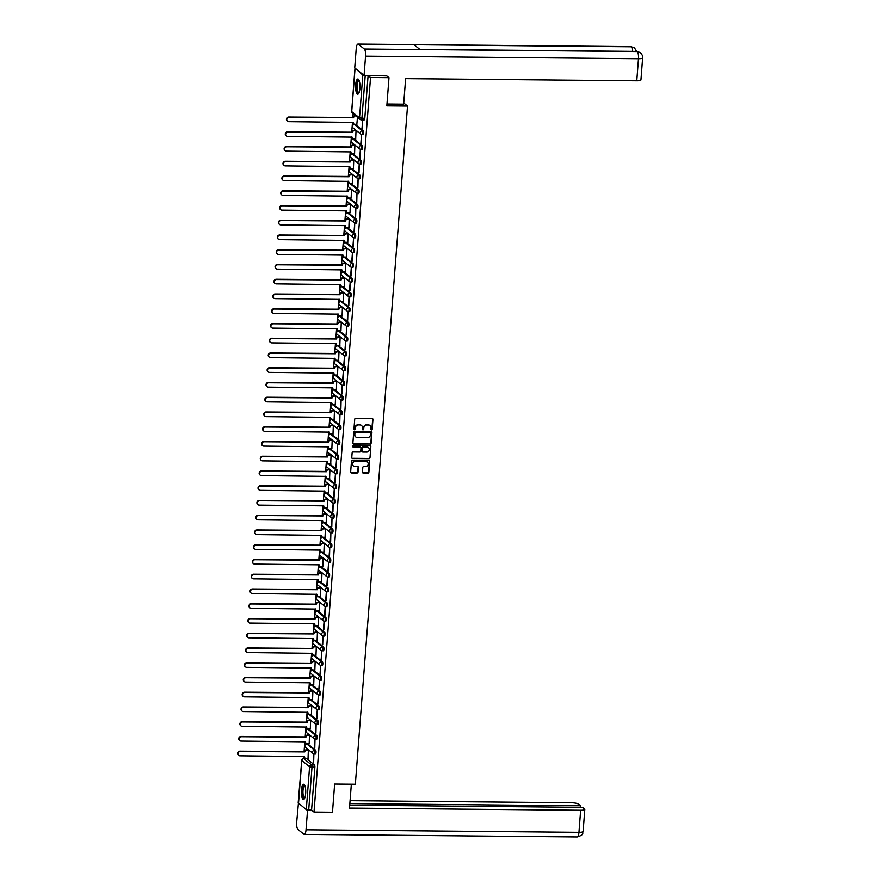 <?xml version="1.0" encoding="UTF-8"?>
<svg xmlns="http://www.w3.org/2000/svg" width="881" height="881" viewBox="0 0 881 881"><rect width="100%" height="100%" fill="white"/><g stroke="black" fill="none" stroke-linecap="round" stroke-linejoin="round"><path stroke-width="1.32" d="M371.485 429.928A0.672 0.617 128.8 0 0 372.178 429.278L372.938 419.422A0.958 0.892 128.8 0 0 372.09 418.486L355.693 418.332A0.958 0.892 128.8 0 0 354.713 419.257L353.953 429.113A0.672 0.617 128.8 0 0 354.536 429.774A0.672 0.617 128.8 0 0 355.23 429.124L355.329 427.847A3.05 2.841 128.8 0 1 358.468 424.906L359.833 424.917A3.05 2.841 128.8 0 1 362.52 427.913L362.421 429.19A0.672 0.617 128.8 0 0 363.016 429.851A0.672 0.617 128.8 0 0 363.699 429.201L363.798 427.924A3.05 2.841 128.8 0 1 366.948 424.983L368.313 424.994A3.05 2.841 128.8 0 1 371 427.99L370.901 429.267A0.672 0.617 128.8 0 0 371.485 429.928M371 429.664A0.672 0.617 128.8 0 0 371.903 429.058L372.663 419.202A0.958 0.892 128.8 0 0 372.476 418.574M354.052 429.51A0.672 0.617 128.8 0 0 354.955 428.904L355.329 427.847M362.52 429.587A0.672 0.617 128.8 0 0 363.424 428.981L363.798 427.924M315.299 753.993A1.938 0.573 -89.5 0 0 315.431 754.048A1.938 0.573 -89.5 0 0 316.015 752.33A1.938 0.573 -89.5 0 0 315.596 750.216L307.81 743.96A1.938 0.573 -89.5 0 0 307.689 743.916A1.938 0.573 -89.5 0 0 307.557 743.96M316.433 739.247A1.938 0.573 -89.5 0 0 316.565 739.302A1.938 0.573 -89.5 0 0 317.149 737.584A1.938 0.573 -89.5 0 0 316.731 735.47L308.945 729.215A1.938 0.573 -89.5 0 0 308.824 729.16A1.938 0.573 -89.5 0 0 308.691 729.215M317.567 724.501A1.938 0.573 -89.5 0 0 317.7 724.556A1.938 0.573 -89.5 0 0 318.283 722.838A1.938 0.573 -89.5 0 0 317.865 720.724L310.079 714.469A1.938 0.573 -89.5 0 0 309.958 714.414A1.938 0.573 -89.5 0 0 309.826 714.469M318.702 709.756A1.938 0.573 -89.5 0 0 318.834 709.8A1.938 0.573 -89.5 0 0 319.418 708.082A1.938 0.573 -89.5 0 0 318.999 705.967L311.213 699.723A1.938 0.573 -89.5 0 0 311.092 699.668A1.938 0.573 -89.5 0 0 310.96 699.712M319.836 694.999A1.938 0.573 -89.5 0 0 319.968 695.054A1.938 0.573 -89.5 0 0 320.552 693.336A1.938 0.573 -89.5 0 0 320.133 691.222L312.348 684.966A1.938 0.573 -89.5 0 0 312.226 684.922A1.938 0.573 -89.5 0 0 312.094 684.966M320.981 680.253A1.938 0.573 -89.5 0 0 321.102 680.308A1.938 0.573 -89.5 0 0 321.686 678.59A1.938 0.573 -89.5 0 0 321.268 676.476L313.482 670.221A1.938 0.573 -89.5 0 0 313.361 670.166A1.938 0.573 -89.5 0 0 313.229 670.221M322.116 665.507A1.938 0.573 -89.5 0 0 322.237 665.562A1.938 0.573 -89.5 0 0 322.82 663.845A1.938 0.573 -89.5 0 0 322.402 661.73L314.627 655.475A1.938 0.573 -89.5 0 0 314.495 655.42A1.938 0.573 -89.5 0 0 314.363 655.475M323.25 650.762A1.938 0.573 -89.5 0 0 323.371 650.806A1.938 0.573 -89.5 0 0 323.955 649.099A1.938 0.573 -89.5 0 0 323.536 646.973L315.761 640.729A1.938 0.573 -89.5 0 0 315.629 640.674A1.938 0.573 -89.5 0 0 315.497 640.718M324.384 636.016A1.938 0.573 -89.5 0 0 324.505 636.06A1.938 0.573 -89.5 0 0 325.089 634.342A1.938 0.573 -89.5 0 0 324.671 632.228L316.896 625.973A1.938 0.573 -89.5 0 0 316.764 625.928A1.938 0.573 -89.5 0 0 316.631 625.973M325.518 621.259A1.938 0.573 -89.5 0 0 325.64 621.314A1.938 0.573 -89.5 0 0 326.223 619.596A1.938 0.573 -89.5 0 0 325.805 617.482L318.03 611.227A1.938 0.573 -89.5 0 0 317.898 611.183A1.938 0.573 -89.5 0 0 317.766 611.227M326.653 606.513A1.938 0.573 -89.5 0 0 326.774 606.568A1.938 0.573 -89.5 0 0 327.358 604.851A1.938 0.573 -89.5 0 0 326.939 602.736L319.164 596.481A1.938 0.573 -89.5 0 0 319.032 596.426A1.938 0.573 -89.5 0 0 318.911 596.481M327.787 591.768A1.938 0.573 -89.5 0 0 327.908 591.823A1.938 0.573 -89.5 0 0 328.492 590.105A1.938 0.573 -89.5 0 0 328.073 587.979L320.299 581.735A1.938 0.573 -89.5 0 0 320.166 581.68A1.938 0.573 -89.5 0 0 320.045 581.735M328.921 577.022A1.938 0.573 -89.5 0 0 329.042 577.066A1.938 0.573 -89.5 0 0 329.626 575.348A1.938 0.573 -89.5 0 0 329.208 573.234L321.433 566.99A1.938 0.573 -89.5 0 0 321.301 566.935A1.938 0.573 -89.5 0 0 321.18 566.979M330.056 562.265A1.938 0.573 -89.5 0 0 330.177 562.32A1.938 0.573 -89.5 0 0 330.76 560.602A1.938 0.573 -89.5 0 0 330.342 558.488L322.567 552.233A1.938 0.573 -89.5 0 0 322.435 552.189A1.938 0.573 -89.5 0 0 322.314 552.233M331.19 547.519A1.938 0.573 -89.5 0 0 331.322 547.575A1.938 0.573 -89.5 0 0 331.895 545.857A1.938 0.573 -89.5 0 0 331.476 543.742L323.701 537.487A1.938 0.573 -89.5 0 0 323.569 537.432A1.938 0.573 -89.5 0 0 323.448 537.487M332.324 532.774A1.938 0.573 -89.5 0 0 332.456 532.829A1.938 0.573 -89.5 0 0 333.029 531.111A1.938 0.573 -89.5 0 0 332.611 528.996L324.836 522.741A1.938 0.573 -89.5 0 0 324.704 522.686A1.938 0.573 -89.5 0 0 324.582 522.741M333.459 518.028A1.938 0.573 -89.5 0 0 333.591 518.072A1.938 0.573 -89.5 0 0 334.163 516.354A1.938 0.573 -89.5 0 0 333.745 514.24L325.97 507.996A1.938 0.573 -89.5 0 0 325.838 507.941A1.938 0.573 -89.5 0 0 325.717 507.985M334.593 503.282A1.938 0.573 -89.5 0 0 334.725 503.326A1.938 0.573 -89.5 0 0 335.298 501.608A1.938 0.573 -89.5 0 0 334.89 499.494L327.104 493.239A1.938 0.573 -89.5 0 0 326.972 493.195A1.938 0.573 -89.5 0 0 326.851 493.239M335.727 488.526A1.938 0.573 -89.5 0 0 335.859 488.581A1.938 0.573 -89.5 0 0 336.432 486.863A1.938 0.573 -89.5 0 0 336.024 484.748L328.239 478.493A1.938 0.573 -89.5 0 0 328.117 478.449A1.938 0.573 -89.5 0 0 327.985 478.493M336.861 473.78A1.938 0.573 -89.5 0 0 336.994 473.835A1.938 0.573 -89.5 0 0 337.577 472.117A1.938 0.573 -89.5 0 0 337.159 470.002L329.373 463.747A1.938 0.573 -89.5 0 0 329.252 463.692A1.938 0.573 -89.5 0 0 329.12 463.747M337.996 459.034A1.938 0.573 -89.5 0 0 338.128 459.078A1.938 0.573 -89.5 0 0 338.711 457.371A1.938 0.573 -89.5 0 0 338.293 455.246L330.507 449.002A1.938 0.573 -89.5 0 0 330.386 448.947A1.938 0.573 -89.5 0 0 330.254 448.991M339.13 444.288A1.938 0.573 -89.5 0 0 339.262 444.332A1.938 0.573 -89.5 0 0 339.846 442.614A1.938 0.573 -89.5 0 0 339.427 440.5L331.641 434.245A1.938 0.573 -89.5 0 0 331.52 434.201A1.938 0.573 -89.5 0 0 331.388 434.245M340.264 429.532A1.938 0.573 -89.5 0 0 340.396 429.587A1.938 0.573 -89.5 0 0 340.98 427.869A1.938 0.573 -89.5 0 0 340.562 425.754L332.776 419.499A1.938 0.573 -89.5 0 0 332.655 419.455A1.938 0.573 -89.5 0 0 332.522 419.499M341.399 414.786A1.938 0.573 -89.5 0 0 341.531 414.841A1.938 0.573 -89.5 0 0 342.114 413.123A1.938 0.573 -89.5 0 0 341.696 411.009L333.91 404.753A1.938 0.573 -89.5 0 0 333.789 404.698A1.938 0.573 -89.5 0 0 333.657 404.753M342.533 400.04A1.938 0.573 -89.5 0 0 342.665 400.095A1.938 0.573 -89.5 0 0 343.249 398.377A1.938 0.573 -89.5 0 0 342.83 396.263L335.044 390.008A1.938 0.573 -89.5 0 0 334.923 389.953A1.938 0.573 -89.5 0 0 334.791 390.008M343.667 385.294A1.938 0.573 -89.5 0 0 343.799 385.338A1.938 0.573 -89.5 0 0 344.383 383.62A1.938 0.573 -89.5 0 0 343.964 381.506L336.179 375.262A1.938 0.573 -89.5 0 0 336.057 375.207A1.938 0.573 -89.5 0 0 335.925 375.251M344.812 370.549A1.938 0.573 -89.5 0 0 344.934 370.593A1.938 0.573 -89.5 0 0 345.517 368.875A1.938 0.573 -89.5 0 0 345.099 366.76L337.313 360.505A1.938 0.573 -89.5 0 0 337.192 360.461A1.938 0.573 -89.5 0 0 337.06 360.505M345.947 355.792A1.938 0.573 -89.5 0 0 346.068 355.847A1.938 0.573 -89.5 0 0 346.651 354.129A1.938 0.573 -89.5 0 0 346.233 352.015L338.458 345.759A1.938 0.573 -89.5 0 0 338.326 345.715A1.938 0.573 -89.5 0 0 338.194 345.759M347.081 341.046A1.938 0.573 -89.5 0 0 347.202 341.101A1.938 0.573 -89.5 0 0 347.786 339.383A1.938 0.573 -89.5 0 0 347.367 337.269L339.592 331.014A1.938 0.573 -89.5 0 0 339.46 330.959A1.938 0.573 -89.5 0 0 339.328 331.014M348.215 326.3A1.938 0.573 -89.5 0 0 348.336 326.344A1.938 0.573 -89.5 0 0 348.92 324.637A1.938 0.573 -89.5 0 0 348.502 322.512L340.727 316.268A1.938 0.573 -89.5 0 0 340.595 316.213A1.938 0.573 -89.5 0 0 340.462 316.257M349.35 311.555A1.938 0.573 -89.5 0 0 349.471 311.599A1.938 0.573 -89.5 0 0 350.054 309.881A1.938 0.573 -89.5 0 0 349.636 307.766L341.861 301.511A1.938 0.573 -89.5 0 0 341.729 301.467A1.938 0.573 -89.5 0 0 341.597 301.511M350.484 296.798A1.938 0.573 -89.5 0 0 350.605 296.853A1.938 0.573 -89.5 0 0 351.189 295.135A1.938 0.573 -89.5 0 0 350.77 293.021L342.995 286.765A1.938 0.573 -89.5 0 0 342.863 286.721A1.938 0.573 -89.5 0 0 342.742 286.765M351.618 282.052A1.938 0.573 -89.5 0 0 351.739 282.107A1.938 0.573 -89.5 0 0 352.323 280.389A1.938 0.573 -89.5 0 0 351.904 278.275L344.13 272.02A1.938 0.573 -89.5 0 0 343.997 271.965A1.938 0.573 -89.5 0 0 343.876 272.02M352.752 267.306A1.938 0.573 -89.5 0 0 352.874 267.361A1.938 0.573 -89.5 0 0 353.457 265.644A1.938 0.573 -89.5 0 0 353.039 263.529L345.264 257.274A1.938 0.573 -89.5 0 0 345.132 257.219A1.938 0.573 -89.5 0 0 345.011 257.274M353.887 252.561A1.938 0.573 -89.5 0 0 354.008 252.605A1.938 0.573 -89.5 0 0 354.591 250.887A1.938 0.573 -89.5 0 0 354.173 248.772L346.398 242.528A1.938 0.573 -89.5 0 0 346.266 242.473A1.938 0.573 -89.5 0 0 346.145 242.517M355.021 237.804A1.938 0.573 -89.5 0 0 355.153 237.859A1.938 0.573 -89.5 0 0 355.726 236.141A1.938 0.573 -89.5 0 0 355.307 234.027L347.532 227.772A1.938 0.573 -89.5 0 0 347.4 227.727A1.938 0.573 -89.5 0 0 347.279 227.772M356.155 223.058A1.938 0.573 -89.5 0 0 356.287 223.113A1.938 0.573 -89.5 0 0 356.86 221.395A1.938 0.573 -89.5 0 0 356.442 219.281L348.667 213.026A1.938 0.573 -89.5 0 0 348.535 212.982A1.938 0.573 -89.5 0 0 348.413 213.026M357.29 208.312A1.938 0.573 -89.5 0 0 357.422 208.368A1.938 0.573 -89.5 0 0 357.994 206.65A1.938 0.573 -89.5 0 0 357.576 204.535L349.801 198.28A1.938 0.573 -89.5 0 0 349.669 198.225A1.938 0.573 -89.5 0 0 349.548 198.28M358.424 193.567A1.938 0.573 -89.5 0 0 358.556 193.611A1.938 0.573 -89.5 0 0 359.129 191.904A1.938 0.573 -89.5 0 0 358.721 189.778L350.935 183.534A1.938 0.573 -89.5 0 0 350.803 183.479A1.938 0.573 -89.5 0 0 350.682 183.523M359.558 178.821A1.938 0.573 -89.5 0 0 359.69 178.865A1.938 0.573 -89.5 0 0 360.263 177.147A1.938 0.573 -89.5 0 0 359.855 175.033L352.07 168.778A1.938 0.573 -89.5 0 0 351.948 168.734A1.938 0.573 -89.5 0 0 351.816 168.778M360.692 164.064A1.938 0.573 -89.5 0 0 360.825 164.119A1.938 0.573 -89.5 0 0 361.408 162.401A1.938 0.573 -89.5 0 0 360.99 160.287L353.204 154.032A1.938 0.573 -89.5 0 0 353.083 153.988A1.938 0.573 -89.5 0 0 352.951 154.032M361.827 149.318A1.938 0.573 -89.5 0 0 361.959 149.374A1.938 0.573 -89.5 0 0 362.543 147.656A1.938 0.573 -89.5 0 0 362.124 145.541L354.338 139.286A1.938 0.573 -89.5 0 0 354.217 139.231A1.938 0.573 -89.5 0 0 354.085 139.286M362.961 134.573A1.938 0.573 -89.5 0 0 363.093 134.628A1.938 0.573 -89.5 0 0 363.677 132.91A1.938 0.573 -89.5 0 0 363.258 130.795L355.472 124.54A1.938 0.573 -89.5 0 0 355.351 124.485A1.938 0.573 -89.5 0 0 355.219 124.54M359.933 88.309A7.577 2.214 -89.5 0 0 357.862 79.015A7.577 2.214 -89.5 0 0 355.649 84.862A7.577 2.214 -89.5 0 0 357.719 94.168A7.577 2.214 -89.5 0 0 359.933 88.309M305.663 793.583A7.577 2.214 -89.5 0 0 303.593 784.288A7.577 2.214 -89.5 0 0 301.379 790.136A7.577 2.214 -89.5 0 0 303.449 799.43A7.577 2.214 -89.5 0 0 305.663 793.583M362.454 472.117A0.958 0.892 128.8 0 0 363.291 473.053L367.895 473.097A0.958 0.892 128.8 0 0 368.875 472.183L369.723 461.226A0.958 0.892 128.8 0 0 368.875 460.289L352.477 460.135A0.958 0.892 128.8 0 0 351.497 461.06L350.649 472.007A0.958 0.892 128.8 0 0 351.486 472.943L357.047 472.998A0.958 0.892 128.8 0 0 358.027 472.073L358.391 467.393A0.958 0.892 128.8 0 0 357.554 466.456L354.801 466.423A2.544 2.379 128.8 0 1 352.73 463.153A2.544 2.379 128.8 0 1 355.175 461.468L365.978 461.567A2.544 2.379 128.8 0 1 368.038 464.838A2.544 2.379 128.8 0 1 365.593 466.534L363.798 466.512A0.958 0.892 128.8 0 0 362.807 467.437L362.454 472.117M386.44 75.623L388.995 77.671L386.825 105.852L407.529 106.039L355.34 784.266L334.637 784.079L332.478 812.249L313.999 812.073L370.527 77.506L368.093 75.546L365.208 75.524L361.915 118.351A1.938 0.573 90.5 0 1 361.353 119.849A1.938 0.573 90.5 0 1 361.221 119.794A1.938 1.806 128.8 0 1 360.153 119.42A1.938 1.938 0 0 0 361.353 119.849L364.227 119.871A1.938 0.573 90.5 0 1 364.095 119.827M388.995 77.671L370.527 77.506M370.108 444.233A0.958 0.892 128.8 0 0 371.099 443.319L371.936 432.373A0.958 0.892 128.8 0 0 371.099 431.437L354.691 431.283A0.958 0.892 128.8 0 0 353.71 432.197L352.874 443.143A0.958 0.892 128.8 0 0 353.71 444.09L369.833 444.013A0.958 0.892 128.8 0 0 370.824 443.099L371.661 432.153A0.958 0.892 128.8 0 0 371.474 431.525M370.824 446.799L369.987 457.746A0.958 0.892 128.8 0 1 369.007 458.671L352.598 458.516A0.958 0.892 128.8 0 1 351.761 457.58L352.125 452.889A0.958 0.892 128.8 0 1 353.105 451.975L359.756 452.03A0.958 0.892 128.8 0 0 360.736 451.116L360.979 448.011A0.958 0.892 128.8 0 0 360.142 447.074L353.215 447.008A0.672 0.617 128.8 0 1 352.675 446.149A0.672 0.617 128.8 0 1 353.314 445.709L369.987 445.863A0.958 0.892 128.8 0 1 370.824 446.799L369.987 457.746M306.423 758.706A1.938 0.573 90.5 0 1 306.555 758.662A1.938 0.573 90.5 0 1 306.676 758.706L314.462 764.961L311.577 764.939A1.938 0.573 90.5 0 1 311.984 767.274L308.691 810.091L306.28 809.639L298.527 803.131M353.138 113.781L352.841 117.614M352.488 122.25L351.706 132.359M351.354 136.996L350.572 147.116M350.22 151.741L349.438 161.862M349.085 166.487L348.303 176.607M347.94 181.244L347.169 191.353M346.806 195.989L346.035 206.099M345.671 210.735L344.9 220.856M344.537 225.481L343.766 235.601M343.403 240.238L342.632 250.347M342.269 254.983L341.498 265.093M341.134 269.729L340.363 279.85M340 284.475L339.218 294.595M338.866 299.221L338.084 309.341M337.731 313.977L336.949 324.087M336.597 328.723L335.815 338.833M335.463 343.469L334.681 353.589M334.328 358.215L333.547 368.335M333.194 372.971L332.412 383.081M332.06 387.717L331.278 397.827M330.926 402.463L330.144 412.583M329.791 417.209L329.009 427.329M328.657 431.954L327.875 442.075M327.523 446.711L326.741 456.821M326.388 461.457L325.607 471.566M325.254 476.203L324.472 486.323M324.109 490.948L323.338 501.069M322.975 505.705L322.204 515.814M321.84 520.451L321.069 530.56M320.706 535.196L319.935 545.317M319.572 549.942L318.801 560.063M318.437 564.688L317.667 574.808M317.303 579.445L316.532 589.554M316.169 594.19L315.387 604.3M315.035 608.936L314.253 619.057M313.9 623.682L313.118 633.802M312.766 638.439L311.984 648.548M311.632 653.184L310.85 663.294M310.497 667.93L309.716 678.051M309.363 682.676L308.581 692.796M308.229 697.422L307.447 707.542M307.095 712.178L306.313 722.288M305.96 726.924L305.178 737.045M304.826 741.67L304.044 751.79M303.692 756.416L303.516 758.64M313.999 812.073L311.566 810.124L308.691 810.091M355.406 68.443L362.807 75.061L365.208 75.524M356.827 124.32L357.466 117.261M362.003 128.483L362.653 119.97L362.443 128.483M360.869 143.229L361.518 134.716L361.309 143.229M355.693 139.066L356.023 130.366M359.734 157.974L360.384 149.462L360.175 157.974M354.558 153.823L354.889 145.112M358.6 172.72L359.25 164.218L359.041 172.731M353.424 168.568L353.755 159.868M357.466 187.477L358.115 178.964L357.906 187.477M352.29 183.314L352.609 174.614M356.331 202.223L356.981 193.71L356.761 202.223M351.156 198.06L351.475 189.36M355.197 216.968L355.847 208.456L355.627 216.968M350.021 212.806L350.341 204.106M354.063 231.714L354.713 223.212L354.492 231.725M348.887 227.562L349.206 218.862M352.929 246.46L353.578 237.958L353.358 246.471M347.753 242.308L348.072 233.608M351.794 261.216L352.444 252.704L352.224 261.216M346.618 257.054L346.938 248.354M350.66 275.962L351.31 267.45L351.09 275.962M345.484 271.8L345.804 263.1M349.515 290.708L350.175 282.195L349.955 290.708M344.35 286.556L344.669 277.856M348.38 305.454L349.041 296.952L348.821 305.465M343.216 301.302L343.535 292.602M347.246 320.21L347.907 311.698L347.687 320.21M342.081 316.048L342.401 307.348M346.112 334.956L346.773 326.444L346.552 334.956M340.947 330.793L341.266 322.094M344.978 349.702L345.638 341.189L345.418 349.702M339.813 345.539L340.132 336.839M343.843 364.448L344.504 355.946L344.284 364.459M338.667 360.296L338.998 351.596M342.709 379.193L343.37 370.692L343.15 379.204M337.533 375.042L337.864 366.342M341.575 393.95L342.235 385.438L342.015 393.95M336.399 389.787L336.729 381.088M340.44 408.696L341.101 400.183L340.881 408.696M335.265 404.533L335.595 395.833M339.306 423.442L339.956 414.929L339.747 423.442M334.13 419.29L334.461 410.59M338.172 438.187L338.822 429.686L338.612 438.198M332.996 434.036L333.326 425.336M337.038 452.944L337.687 444.431L337.478 452.944M331.862 448.781L332.192 440.082M335.903 467.69L336.553 459.177L336.344 467.69M330.727 463.527L331.058 454.827M334.769 482.436L335.419 473.923L335.209 482.436M329.593 478.284L329.923 469.573M333.635 497.181L334.284 488.68L334.075 497.192M328.459 493.03L328.778 484.33M332.5 511.927L333.15 503.425L332.93 511.938M327.325 507.775L327.644 499.075M331.366 526.684L332.016 518.171L331.796 526.684M326.19 522.521L326.51 513.821M330.232 541.43L330.882 532.917L330.661 541.43M325.056 537.267L325.375 528.567M329.098 556.175L329.747 547.674L329.527 556.186M323.922 552.024L324.241 543.324M327.963 570.921L328.613 562.419L328.393 570.932M322.787 566.769L323.107 558.069M326.829 585.678L327.479 577.165L327.258 585.678M321.653 581.515L321.972 572.815M325.684 600.424L326.344 591.911L326.124 600.424M320.519 596.261L320.838 587.561M324.549 615.169L325.21 606.657L324.99 615.169M319.385 611.018L319.704 602.307M323.415 629.915L324.076 621.413L323.856 629.926M318.25 625.763L318.57 617.063M322.281 644.661L322.942 636.159L322.721 644.672M317.116 640.509L317.435 631.809M321.147 659.417L321.807 650.905L321.587 659.417M315.982 655.255L316.301 646.555M320.012 674.163L320.673 665.651L320.453 674.163M314.836 670L315.167 661.301M318.878 688.909L319.539 680.407L319.318 688.92M313.702 684.757L314.032 676.057M317.744 703.655L318.404 695.153L318.184 703.666M312.568 699.503L312.898 690.803M316.609 718.411L317.27 709.899L317.05 718.411M311.434 714.249L311.764 705.549M315.475 733.157L316.125 724.645L315.916 733.157M310.299 728.994L310.63 720.295M314.341 747.903L314.991 739.39L314.781 747.903M309.165 743.751L309.495 735.04M313.207 762.649L313.856 754.147L313.647 762.66M308.031 758.497L308.361 749.797M407.529 106.039L403.751 103.011M311.566 810.124L314.858 767.296A1.938 0.573 -89.5 0 0 314.462 764.961M368.093 75.546L364.789 118.373A1.938 0.573 90.5 0 1 364.227 119.871M369.855 425.49A3.05 2.841 128.8 0 0 368.038 424.774L368.313 424.994M363.523 427.703A3.05 2.841 128.8 0 1 366.672 424.763L368.038 424.774M361.375 425.402A3.05 2.841 128.8 0 0 359.558 424.697L359.833 424.917M355.054 427.626A3.05 2.841 128.8 0 1 358.193 424.686L359.558 424.697M353.061 443.771A0.958 0.892 128.8 0 0 353.435 443.859L369.833 444.013M370.582 433.375A0.672 0.617 128.8 0 0 369.998 432.725L355.594 432.582A0.672 0.617 128.8 0 0 354.911 433.232L354.812 434.575A3.05 2.841 128.8 0 0 357.499 437.571L367.333 437.67A3.05 2.841 128.8 0 0 370.483 434.718L370.582 433.375M355.682 436.866A3.05 2.841 128.8 0 1 354.536 434.355L354.636 433.012A0.672 0.617 128.8 0 1 355.318 432.362L369.723 432.505M351.948 458.208A0.958 0.892 128.8 0 0 352.323 458.296L368.732 458.45A0.958 0.892 128.8 0 0 369.712 457.525M360.516 447.163A0.958 0.892 128.8 0 0 359.866 446.854L353.215 447.008M366.661 452.096A2.544 2.379 128.8 0 0 368.445 447.625A2.544 2.379 128.8 0 0 367.036 447.13L363.236 447.096A0.958 0.892 128.8 0 0 362.256 448.022L362.014 451.127A0.958 0.892 128.8 0 0 362.851 452.063L366.661 452.096M368.302 447.526A2.544 2.379 128.8 0 0 366.76 446.909L367.036 447.13M362.201 451.755A0.958 0.892 128.8 0 1 361.739 450.907L361.981 447.801A0.958 0.892 128.8 0 1 362.961 446.876L366.76 446.909M370.549 446.579A0.958 0.892 128.8 0 0 370.361 445.951M367.245 461.952A2.544 2.379 128.8 0 0 365.703 461.347L365.978 461.567M353.259 465.818A2.544 2.379 128.8 0 1 354.9 461.248L365.703 461.347M350.836 472.634A0.958 0.892 128.8 0 0 351.211 472.723L356.772 472.778A0.958 0.892 128.8 0 0 357.752 471.853L358.115 467.172A0.958 0.892 128.8 0 0 357.928 466.545M362.642 472.745A0.958 0.892 128.8 0 0 363.016 472.833L367.619 472.877A0.958 0.892 128.8 0 0 368.599 471.963L369.447 461.005A0.958 0.892 128.8 0 0 369.249 460.378M355.759 115.896L355.594 115.885A1.938 1.806 128.8 0 0 353.589 117.768L289.056 117.305A2.236 2.081 128.8 0 0 287.492 121.215A2.236 2.081 128.8 0 0 288.726 121.655L353.237 122.393A1.938 1.806 128.8 0 0 354.944 124.309L356.926 124.32M353.699 123.769A1.938 1.806 -51.2 0 1 352.874 122.25M287.327 121.06A2.236 2.081 -51.2 0 1 288.704 117.019L353.237 117.481A1.938 1.806 -51.2 0 1 355.23 115.598L355.594 115.885M356.431 130.652L354.459 130.641A1.938 1.806 128.8 0 0 352.455 132.513L287.922 132.051A2.236 2.081 128.8 0 0 286.358 135.971A2.236 2.081 128.8 0 0 287.591 136.401L352.103 137.139A1.938 1.806 128.8 0 0 353.81 139.055L355.792 139.066M352.565 138.515A1.938 1.806 -51.2 0 1 351.739 136.996M286.193 135.817A2.236 2.081 -51.2 0 1 287.569 131.765L352.092 132.227A1.938 1.806 -51.2 0 1 354.096 130.355L354.459 130.641M356.111 130.366L354.096 130.355M355.296 145.409L353.325 145.387A1.938 1.806 128.8 0 0 351.321 147.259L286.788 146.797A2.236 2.081 128.8 0 0 285.224 150.717A2.236 2.081 128.8 0 0 286.457 151.147L350.957 151.895A1.938 1.806 128.8 0 0 352.675 153.801L354.658 153.823M351.431 153.272A1.938 1.806 -51.2 0 1 350.605 151.752M285.048 150.563A2.236 2.081 -51.2 0 1 286.435 146.51L350.957 146.973A1.938 1.806 -51.2 0 1 352.962 145.101L353.325 145.387M354.977 145.123L352.962 145.101M386.968 104.013L403.663 104.167L405.634 78.64L636.787 80.799L638.483 58.719L365.56 56.175L364.073 75.414L386.792 75.909M365.56 56.175A5.969 1.751 -89.5 0 0 364.316 49.006L420.017 49.523L414.048 44.722L358.347 44.204L364.316 49.006M358.347 44.204A5.969 1.751 -89.5 0 0 357.95 44.05A5.969 1.751 -89.5 0 0 356.21 48.664L354.724 67.903L364.073 75.414M642.645 57.838C643.284 56.99 642.557 55.272 640.476 52.695L637.238 51.55A5.969 1.751 -89.5 0 1 638.483 58.719A5.826 1.255 4.4 0 0 642.645 57.838L640.95 79.918A5.826 1.255 -175.6 0 1 636.787 80.799M632.536 51.362A5.969 1.751 -89.5 0 0 631.281 46.748L634.573 47.959L636.578 51.395M351.343 784.233L349.504 808.108L580.656 810.267A5.826 1.255 4.4 0 0 584.819 809.386A5.826 1.255 4.4 0 0 584.577 808.989L582.528 807.348L349.724 805.168M304.286 834.406A5.969 1.751 -89.5 0 0 306.026 829.792L578.96 832.336A5.826 1.255 4.4 0 0 583.112 831.455C581.79 832.71 585.347 834.461 577.209 836.95L304.286 834.406A5.969 1.751 -89.5 0 1 303.89 834.252L297.921 829.45A5.969 1.751 -89.5 0 1 296.677 822.281L298.439 803.043M306.026 829.792L307.513 810.553L306.533 809.771M306.28 809.639L309.583 766.811L301.72 760.424L298.163 803.043M580.458 807.326L580.579 805.774L578.531 804.133A5.826 1.255 4.4 0 0 571.306 802.756L350.076 800.686M580.579 805.774L349.845 803.626M307.513 810.553L312.16 810.597M358.93 92.968A6.552 1.916 90.5 0 1 358.038 92.979A6.552 1.916 90.5 0 1 356.673 85.105A6.552 1.916 90.5 0 1 359.019 80.215A6.552 1.916 90.5 0 1 359.052 80.237M359.173 80.545A6.068 1.773 -89.5 0 0 359.052 80.534A6.068 1.773 -89.5 0 0 357.234 85.898A6.068 1.773 -89.5 0 0 358.545 92.505A6.068 1.773 -89.5 0 0 358.941 92.67A6.068 1.773 -89.5 0 0 359.063 92.659M358.27 79.158A7.522 2.203 -89.5 0 0 356.331 86.283A7.522 2.203 -89.5 0 0 357.961 93.926A7.522 2.203 -89.5 0 0 358.138 94.036M304.661 798.23A6.552 1.916 90.5 0 1 303.769 798.241A6.552 1.916 90.5 0 1 302.403 790.367A6.552 1.916 90.5 0 1 304.749 785.478A6.552 1.916 90.5 0 1 304.782 785.511M304.914 785.819A6.068 1.773 -89.5 0 0 304.782 785.797A6.068 1.773 -89.5 0 0 302.965 791.16A6.068 1.773 -89.5 0 0 304.275 797.779A6.068 1.773 -89.5 0 0 304.672 797.933A6.068 1.773 -89.5 0 0 304.793 797.922M304 784.42A7.522 2.203 -89.5 0 0 302.062 791.556A7.522 2.203 -89.5 0 0 303.703 799.188A7.522 2.203 -89.5 0 0 303.868 799.298M354.162 160.155L352.191 160.133A1.938 1.806 128.8 0 0 350.186 162.005L285.653 161.553A2.236 2.081 128.8 0 0 284.089 165.463A2.236 2.081 128.8 0 0 285.323 165.892L349.823 166.641A1.938 1.806 128.8 0 0 351.541 168.546L353.523 168.568M350.297 168.018A1.938 1.806 -51.2 0 1 349.46 166.498M283.913 165.309A2.236 2.081 -51.2 0 1 285.301 161.256L349.823 161.719A1.938 1.806 -51.2 0 1 351.827 159.846L352.191 160.133M353.843 159.868L351.827 159.846M353.028 174.901L351.056 174.879A1.938 1.806 128.8 0 0 349.052 176.762L284.519 176.299A2.236 2.081 128.8 0 0 282.955 180.209A2.236 2.081 128.8 0 0 284.189 180.649L348.689 181.387A1.938 1.806 128.8 0 0 350.407 183.292L352.378 183.314M349.162 182.763A1.938 1.806 -51.2 0 1 348.325 181.244M282.779 180.054A2.236 2.081 -51.2 0 1 284.167 176.013L348.689 176.464A1.938 1.806 -51.2 0 1 350.693 174.592L351.056 174.879M352.708 174.614L350.693 174.592M351.893 189.646L349.922 189.635A1.938 1.806 128.8 0 0 347.918 191.507L283.385 191.045A2.236 2.081 128.8 0 0 281.821 194.954A2.236 2.081 128.8 0 0 283.054 195.395L347.555 196.133A1.938 1.806 128.8 0 0 349.272 198.049L351.244 198.06M348.028 197.509A1.938 1.806 -51.2 0 1 347.191 195.989M281.645 194.8A2.236 2.081 -51.2 0 1 283.032 190.759L347.555 191.221A1.938 1.806 -51.2 0 1 349.559 189.349L349.922 189.635M351.574 189.36L349.559 189.349M350.759 204.403L348.777 204.381A1.938 1.806 128.8 0 0 346.784 206.253L282.25 205.791A2.236 2.081 128.8 0 0 280.687 209.711A2.236 2.081 128.8 0 0 281.92 210.141L346.42 210.889A1.938 1.806 128.8 0 0 348.138 212.795L350.109 212.817M346.894 212.255A1.938 1.806 -51.2 0 1 346.057 210.735M280.51 209.557A2.236 2.081 -51.2 0 1 281.898 205.504L346.42 205.967A1.938 1.806 -51.2 0 1 348.424 204.095L348.777 204.381M350.44 204.106L348.424 204.095M349.625 219.149L347.643 219.127A1.938 1.806 128.8 0 0 345.649 220.999L281.116 220.536A2.236 2.081 128.8 0 0 279.552 224.457A2.236 2.081 128.8 0 0 280.786 224.886L345.286 225.635A1.938 1.806 128.8 0 0 347.004 227.54L348.975 227.562M345.759 227.012A1.938 1.806 -51.2 0 1 344.923 225.492M279.376 224.303A2.236 2.081 -51.2 0 1 280.753 220.25L345.286 220.713A1.938 1.806 -51.2 0 1 347.29 218.84L347.643 219.127M349.305 218.862L347.29 218.84M348.491 233.894L346.508 233.872A1.938 1.806 128.8 0 0 344.515 235.745L279.982 235.293A2.236 2.081 128.8 0 0 278.418 239.203A2.236 2.081 128.8 0 0 279.64 239.643L344.152 240.381A1.938 1.806 128.8 0 0 345.87 242.286L347.841 242.308M344.625 241.757A1.938 1.806 -51.2 0 1 343.788 240.238M278.242 239.048A2.236 2.081 -51.2 0 1 279.618 235.007L344.152 235.458A1.938 1.806 -51.2 0 1 346.156 233.586L346.508 233.872M348.171 233.608L346.156 233.586M347.356 248.64L345.374 248.629A1.938 1.806 128.8 0 0 343.381 250.501L278.848 250.039A2.236 2.081 128.8 0 0 277.284 253.948A2.236 2.081 128.8 0 0 278.506 254.389L343.017 255.127A1.938 1.806 128.8 0 0 344.735 257.043L346.707 257.054M343.491 256.503A1.938 1.806 -51.2 0 1 342.654 254.983M277.108 253.794A2.236 2.081 -51.2 0 1 278.484 249.752L343.017 250.215A1.938 1.806 -51.2 0 1 345.022 248.332L345.374 248.629M347.037 248.354L345.022 248.332M346.222 263.386L344.24 263.375A1.938 1.806 128.8 0 0 342.235 265.247L277.713 264.785A2.236 2.081 128.8 0 0 276.149 268.705A2.236 2.081 128.8 0 0 277.372 269.134L341.883 269.883A1.938 1.806 128.8 0 0 343.59 271.789L345.572 271.8M342.357 271.249A1.938 1.806 -51.2 0 1 341.52 269.729M275.973 268.551A2.236 2.081 -51.2 0 1 277.35 264.498L341.883 264.961A1.938 1.806 -51.2 0 1 343.887 263.089L344.24 263.375M345.903 263.1L343.887 263.089M345.088 278.143L343.105 278.121A1.938 1.806 128.8 0 0 341.101 279.993L276.579 279.53A2.236 2.081 128.8 0 0 275.015 283.451A2.236 2.081 128.8 0 0 276.238 283.88L340.749 284.629A1.938 1.806 128.8 0 0 342.456 286.534L344.438 286.556M341.222 286.006A1.938 1.806 -51.2 0 1 340.385 284.486M274.839 283.297A2.236 2.081 -51.2 0 1 276.216 279.244L340.749 279.706A1.938 1.806 -51.2 0 1 342.753 277.834L343.105 278.121M344.768 277.856L342.753 277.834M343.953 292.888L341.971 292.866A1.938 1.806 128.8 0 0 339.967 294.739L275.445 294.287A2.236 2.081 128.8 0 0 273.87 298.196A2.236 2.081 128.8 0 0 275.103 298.626L339.614 299.375A1.938 1.806 128.8 0 0 341.321 301.28L343.304 301.302M340.088 300.751A1.938 1.806 -51.2 0 1 339.251 299.232M273.705 298.042A2.236 2.081 -51.2 0 1 275.081 293.99L339.614 294.452A1.938 1.806 -51.2 0 1 341.619 292.58L341.971 292.866M343.634 292.602L341.619 292.58M342.819 307.634L340.837 307.612A1.938 1.806 128.8 0 0 338.833 309.495L274.31 309.033A2.236 2.081 128.8 0 0 272.736 312.942A2.236 2.081 128.8 0 0 273.969 313.383L338.48 314.121A1.938 1.806 128.8 0 0 340.187 316.026L342.169 316.048M338.954 315.497A1.938 1.806 -51.2 0 1 338.117 313.977M272.57 312.788A2.236 2.081 -51.2 0 1 273.947 308.746L338.48 309.198A1.938 1.806 -51.2 0 1 340.484 307.326L340.837 307.612M342.489 307.348L340.484 307.326M341.685 322.38L339.703 322.369A1.938 1.806 128.8 0 0 337.698 324.241L273.176 323.779A2.236 2.081 128.8 0 0 271.601 327.699A2.236 2.081 128.8 0 0 272.835 328.128L337.346 328.866A1.938 1.806 128.8 0 0 339.053 330.782L341.035 330.793M337.819 330.243A1.938 1.806 -51.2 0 1 336.983 328.723M271.436 327.545A2.236 2.081 -51.2 0 1 272.813 323.492L337.346 323.955A1.938 1.806 -51.2 0 1 339.35 322.083L339.703 322.369M341.354 322.094L339.35 322.083M340.551 337.137L338.568 337.115A1.938 1.806 128.8 0 0 336.564 338.987L272.042 338.524A2.236 2.081 128.8 0 0 270.467 342.445A2.236 2.081 128.8 0 0 271.7 342.874L336.212 343.623A1.938 1.806 128.8 0 0 337.919 345.528L339.901 345.55M336.685 344.989A1.938 1.806 -51.2 0 1 335.848 343.469M270.302 342.291A2.236 2.081 -51.2 0 1 271.678 338.238L336.212 338.7A1.938 1.806 -51.2 0 1 338.216 336.828L338.568 337.115M340.22 336.839L338.216 336.828M339.416 351.882L337.434 351.86A1.938 1.806 128.8 0 0 335.43 353.733L270.896 353.27A2.236 2.081 128.8 0 0 269.333 357.19A2.236 2.081 128.8 0 0 270.566 357.62L335.077 358.369A1.938 1.806 128.8 0 0 336.784 360.274L338.767 360.296M335.551 359.745A1.938 1.806 -51.2 0 1 334.714 358.226M269.168 357.036A2.236 2.081 -51.2 0 1 270.544 352.984L335.077 353.446A1.938 1.806 -51.2 0 1 337.082 351.574L337.434 351.86M339.086 351.596L337.082 351.574M338.282 366.628L336.3 366.606A1.938 1.806 128.8 0 0 334.295 368.478L269.762 368.027A2.236 2.081 128.8 0 0 268.198 371.936A2.236 2.081 128.8 0 0 269.432 372.377L333.943 373.115A1.938 1.806 128.8 0 0 335.65 375.02L337.632 375.042M334.417 374.491A1.938 1.806 -51.2 0 1 333.58 372.971M268.033 371.782A2.236 2.081 -51.2 0 1 269.41 367.74L333.943 368.192A1.938 1.806 -51.2 0 1 335.947 366.32L336.3 366.606M337.952 366.342L335.947 366.32M337.148 381.374L335.165 381.363A1.938 1.806 128.8 0 0 333.161 383.235L268.628 382.772A2.236 2.081 128.8 0 0 267.064 386.682A2.236 2.081 128.8 0 0 268.298 387.122L332.809 387.86A1.938 1.806 128.8 0 0 334.516 389.776L336.498 389.787M333.282 389.237A1.938 1.806 -51.2 0 1 332.445 387.717M266.899 386.528A2.236 2.081 -51.2 0 1 268.276 382.486L332.809 382.949A1.938 1.806 -51.2 0 1 334.802 381.066L335.165 381.363M336.817 381.088L334.802 381.066M336.013 396.12L334.031 396.109A1.938 1.806 128.8 0 0 332.027 397.981L267.494 397.518A2.236 2.081 128.8 0 0 265.93 401.439A2.236 2.081 128.8 0 0 267.163 401.868L331.674 402.617A1.938 1.806 128.8 0 0 333.381 404.522L335.364 404.533M332.137 403.983A1.938 1.806 -51.2 0 1 331.311 402.463M265.765 401.284A2.236 2.081 -51.2 0 1 267.141 397.232L331.674 397.694A1.938 1.806 -51.2 0 1 333.668 395.822L334.031 396.109M335.683 395.833L333.668 395.822M334.868 410.876L332.897 410.854A1.938 1.806 128.8 0 0 330.893 412.726L266.359 412.264A2.236 2.081 128.8 0 0 264.796 416.184A2.236 2.081 128.8 0 0 266.029 416.614L330.54 417.363A1.938 1.806 128.8 0 0 332.247 419.268L334.229 419.29M331.003 418.739A1.938 1.806 -51.2 0 1 330.177 417.22M264.63 416.03A2.236 2.081 -51.2 0 1 266.007 411.978L330.54 412.44A1.938 1.806 -51.2 0 1 332.533 410.568L332.897 410.854M334.549 410.59L332.533 410.568M333.734 425.622L331.763 425.6A1.938 1.806 128.8 0 0 329.758 427.472L265.225 427.021A2.236 2.081 128.8 0 0 263.661 430.93A2.236 2.081 128.8 0 0 264.895 431.36L329.406 432.108A1.938 1.806 128.8 0 0 331.113 434.014L333.095 434.036M329.868 433.485A1.938 1.806 -51.2 0 1 329.042 431.965M263.496 430.776A2.236 2.081 -51.2 0 1 264.873 426.723L329.406 427.186A1.938 1.806 -51.2 0 1 331.399 425.314L331.763 425.6M333.414 425.336L331.399 425.314M332.6 440.368L330.628 440.346A1.938 1.806 128.8 0 0 328.624 442.229L264.091 441.766A2.236 2.081 128.8 0 0 262.527 445.676A2.236 2.081 128.8 0 0 263.76 446.116L328.272 446.854A1.938 1.806 128.8 0 0 329.979 448.759L331.961 448.781M328.734 448.231A1.938 1.806 -51.2 0 1 327.908 446.711M262.362 445.522A2.236 2.081 -51.2 0 1 263.738 441.48L328.261 441.932A1.938 1.806 -51.2 0 1 330.265 440.06L330.628 440.346M332.28 440.082L330.265 440.06M331.465 455.114L329.494 455.103A1.938 1.806 128.8 0 0 327.49 456.975L262.956 456.512A2.236 2.081 128.8 0 0 261.393 460.433A2.236 2.081 128.8 0 0 262.626 460.862L327.126 461.6A1.938 1.806 128.8 0 0 328.844 463.516L330.827 463.527M327.6 462.977A1.938 1.806 -51.2 0 1 326.774 461.457M261.216 460.278A2.236 2.081 -51.2 0 1 262.604 456.226L327.126 456.688A1.938 1.806 -51.2 0 1 329.131 454.816L329.494 455.103M331.146 454.827L329.131 454.816M330.331 469.87L328.36 469.848A1.938 1.806 128.8 0 0 326.355 471.72L261.822 471.258A2.236 2.081 128.8 0 0 260.258 475.178A2.236 2.081 128.8 0 0 261.492 475.608L325.992 476.357A1.938 1.806 128.8 0 0 327.71 478.262L329.692 478.284M326.466 477.733A1.938 1.806 -51.2 0 1 325.629 476.203M260.082 475.024A2.236 2.081 -51.2 0 1 261.47 470.972L325.992 471.434A1.938 1.806 -51.2 0 1 327.996 469.562L328.36 469.848M330.012 469.573L327.996 469.562M329.197 484.616L327.225 484.594A1.938 1.806 128.8 0 0 325.221 486.466L260.688 486.004A2.236 2.081 128.8 0 0 259.124 489.924A2.236 2.081 128.8 0 0 260.358 490.354L324.858 491.102A1.938 1.806 128.8 0 0 326.576 493.008L328.547 493.03M325.331 492.479A1.938 1.806 -51.2 0 1 324.494 490.959M258.948 489.77A2.236 2.081 -51.2 0 1 260.336 485.717L324.858 486.18A1.938 1.806 -51.2 0 1 326.862 484.308L327.225 484.594M328.877 484.33L326.862 484.308M328.062 499.362L326.091 499.34A1.938 1.806 128.8 0 0 324.087 501.212L259.554 500.76A2.236 2.081 128.8 0 0 257.99 504.67A2.236 2.081 128.8 0 0 259.223 505.11L323.723 505.848A1.938 1.806 128.8 0 0 325.441 507.753L327.413 507.775M324.197 507.225A1.938 1.806 -51.2 0 1 323.36 505.705M257.814 504.516A2.236 2.081 -51.2 0 1 259.201 500.474L323.723 500.926A1.938 1.806 -51.2 0 1 325.728 499.053L326.091 499.34M327.743 499.075L325.728 499.053M326.928 514.108L324.946 514.097A1.938 1.806 128.8 0 0 322.953 515.969L258.419 515.506A2.236 2.081 128.8 0 0 256.856 519.416A2.236 2.081 128.8 0 0 258.089 519.856L322.589 520.594A1.938 1.806 128.8 0 0 324.307 522.51L326.278 522.521M323.063 521.97A1.938 1.806 -51.2 0 1 322.226 520.451M256.679 519.261A2.236 2.081 -51.2 0 1 258.067 515.22L322.589 515.682A1.938 1.806 -51.2 0 1 324.593 513.799L324.946 514.097M326.609 513.821L324.593 513.799M325.794 528.853L323.812 528.842A1.938 1.806 128.8 0 0 321.818 530.714L257.285 530.252A2.236 2.081 128.8 0 0 255.721 534.172A2.236 2.081 128.8 0 0 256.955 534.602L321.455 535.351A1.938 1.806 128.8 0 0 323.173 537.256L325.144 537.267M321.928 536.716A1.938 1.806 -51.2 0 1 321.091 535.196M255.545 534.018A2.236 2.081 -51.2 0 1 256.922 529.966L321.455 530.428A1.938 1.806 -51.2 0 1 323.459 528.556L323.812 528.842M325.474 528.567L323.459 528.556M324.66 543.61L322.677 543.588A1.938 1.806 128.8 0 0 320.684 545.46L256.151 544.998A2.236 2.081 128.8 0 0 254.587 548.918A2.236 2.081 128.8 0 0 255.809 549.348L320.321 550.096A1.938 1.806 128.8 0 0 322.039 552.002L324.01 552.024M320.794 551.473A1.938 1.806 -51.2 0 1 319.957 549.953M254.411 548.764A2.236 2.081 -51.2 0 1 255.787 544.711L320.321 545.174A1.938 1.806 -51.2 0 1 322.325 543.302L322.677 543.588M324.34 543.324L322.325 543.302M323.525 558.356L321.543 558.334A1.938 1.806 128.8 0 0 319.55 560.206L255.016 559.754A2.236 2.081 128.8 0 0 253.453 563.664A2.236 2.081 128.8 0 0 254.675 564.093L319.186 564.842A1.938 1.806 128.8 0 0 320.904 566.747L322.875 566.769M319.66 566.219A1.938 1.806 -51.2 0 1 318.823 564.699M253.276 563.51A2.236 2.081 -51.2 0 1 254.653 559.468L319.186 559.92A1.938 1.806 -51.2 0 1 321.191 558.047L321.543 558.334M323.206 558.069L321.191 558.047M322.391 573.102L320.409 573.079A1.938 1.806 128.8 0 0 318.404 574.963L253.882 574.5A2.236 2.081 128.8 0 0 252.318 578.41A2.236 2.081 128.8 0 0 253.541 578.85L318.052 579.588A1.938 1.806 128.8 0 0 319.759 581.493L321.741 581.515M318.526 580.964A1.938 1.806 -51.2 0 1 317.689 579.445M252.142 578.255A2.236 2.081 -51.2 0 1 253.519 574.214L318.052 574.665A1.938 1.806 -51.2 0 1 320.056 572.793L320.409 573.079M322.072 572.815L320.056 572.793M321.257 587.847L319.274 587.836A1.938 1.806 128.8 0 0 317.27 589.708L252.748 589.246A2.236 2.081 128.8 0 0 251.184 593.166A2.236 2.081 128.8 0 0 252.406 593.596L316.918 594.334A1.938 1.806 128.8 0 0 318.625 596.25L320.607 596.261M317.391 595.71A1.938 1.806 -51.2 0 1 316.554 594.19M251.008 593.012A2.236 2.081 -51.2 0 1 252.384 588.96L316.918 589.422A1.938 1.806 -51.2 0 1 318.922 587.55L319.274 587.836M320.937 587.561L318.922 587.55M320.122 602.604L318.14 602.582A1.938 1.806 128.8 0 0 316.136 604.454L251.614 603.992A2.236 2.081 128.8 0 0 250.039 607.912A2.236 2.081 128.8 0 0 251.272 608.342L315.783 609.09A1.938 1.806 128.8 0 0 317.49 610.996L319.473 611.018M316.257 610.467A1.938 1.806 -51.2 0 1 315.42 608.936M249.874 607.758A2.236 2.081 -51.2 0 1 251.25 603.705L315.783 604.168A1.938 1.806 -51.2 0 1 317.788 602.296L318.14 602.582M319.803 602.318L317.788 602.296M318.988 617.35L317.006 617.328A1.938 1.806 128.8 0 0 315.002 619.2L250.479 618.737A2.236 2.081 128.8 0 0 248.905 622.658A2.236 2.081 128.8 0 0 250.138 623.087L314.649 623.836A1.938 1.806 128.8 0 0 316.356 625.741L318.338 625.763M315.123 625.213A1.938 1.806 -51.2 0 1 314.286 623.693M248.739 622.504A2.236 2.081 -51.2 0 1 250.116 618.451L314.649 618.914A1.938 1.806 -51.2 0 1 316.653 617.041L317.006 617.328M318.658 617.063L316.653 617.041M317.854 632.095L315.872 632.073A1.938 1.806 128.8 0 0 313.867 633.946L249.345 633.494A2.236 2.081 128.8 0 0 247.77 637.404A2.236 2.081 128.8 0 0 249.004 637.844L313.515 638.582A1.938 1.806 128.8 0 0 315.222 640.487L317.204 640.509M313.988 639.958A1.938 1.806 -51.2 0 1 313.151 638.439M247.605 637.249A2.236 2.081 -51.2 0 1 248.982 633.208L313.515 633.659A1.938 1.806 -51.2 0 1 315.519 631.787L315.872 632.073M317.523 631.809L315.519 631.787M316.72 646.841L314.737 646.83A1.938 1.806 128.8 0 0 312.733 648.702L248.211 648.24A2.236 2.081 128.8 0 0 246.636 652.149A2.236 2.081 128.8 0 0 247.869 652.59L312.381 653.328A1.938 1.806 128.8 0 0 314.088 655.244L316.07 655.255M312.854 654.704A1.938 1.806 -51.2 0 1 312.017 653.184M246.471 651.995A2.236 2.081 -51.2 0 1 247.847 647.953L312.381 648.416A1.938 1.806 -51.2 0 1 314.385 646.533L314.737 646.83M316.389 646.555L314.385 646.533M315.585 661.587L313.603 661.576A1.938 1.806 128.8 0 0 311.599 663.448L247.065 662.986A2.236 2.081 128.8 0 0 245.502 666.906A2.236 2.081 128.8 0 0 246.735 667.335L311.246 668.084A1.938 1.806 128.8 0 0 312.953 669.989L314.935 670.012M311.72 669.45A1.938 1.806 -51.2 0 1 310.883 667.93M245.336 666.752A2.236 2.081 -51.2 0 1 246.713 662.699L311.246 663.162A1.938 1.806 -51.2 0 1 313.251 661.29L313.603 661.576M315.255 661.301L313.251 661.29M314.451 676.344L312.469 676.322A1.938 1.806 128.8 0 0 310.464 678.194L245.931 677.731A2.236 2.081 128.8 0 0 244.367 681.652A2.236 2.081 128.8 0 0 245.601 682.081L310.112 682.83A1.938 1.806 128.8 0 0 311.819 684.735L313.801 684.757M310.586 684.207A1.938 1.806 -51.2 0 1 309.749 682.687M244.202 681.498A2.236 2.081 -51.2 0 1 245.579 677.445L310.112 677.907A1.938 1.806 -51.2 0 1 312.105 676.035L312.469 676.322M314.121 676.057L312.105 676.035M313.317 691.089L311.334 691.067A1.938 1.806 128.8 0 0 309.33 692.94L244.797 692.488A2.236 2.081 128.8 0 0 243.233 696.397A2.236 2.081 128.8 0 0 244.466 696.838L308.978 697.576A1.938 1.806 128.8 0 0 310.685 699.481L312.667 699.503M309.451 698.952A1.938 1.806 -51.2 0 1 308.614 697.433M243.068 696.243A2.236 2.081 -51.2 0 1 244.444 692.202L308.978 692.653A1.938 1.806 -51.2 0 1 310.971 690.781L311.334 691.067M312.986 690.803L310.971 690.781M312.182 705.835L310.2 705.813A1.938 1.806 128.8 0 0 308.196 707.696L243.663 707.234A2.236 2.081 128.8 0 0 242.099 711.143A2.236 2.081 128.8 0 0 243.332 711.584L307.843 712.322A1.938 1.806 128.8 0 0 309.55 714.238L311.533 714.249M308.306 713.698A1.938 1.806 -51.2 0 1 307.48 712.178M241.934 710.989A2.236 2.081 -51.2 0 1 243.31 706.947L307.843 707.41A1.938 1.806 -51.2 0 1 309.837 705.527L310.2 705.813M311.852 705.549L309.837 705.527M311.037 720.581L309.066 720.57A1.938 1.806 128.8 0 0 307.062 722.442L242.528 721.98A2.236 2.081 128.8 0 0 240.965 725.9A2.236 2.081 128.8 0 0 242.198 726.329L306.709 727.067A1.938 1.806 128.8 0 0 308.416 728.983L310.398 728.994M307.172 728.444A1.938 1.806 -51.2 0 1 306.346 726.924M240.799 725.746A2.236 2.081 -51.2 0 1 242.176 721.693L306.709 722.156A1.938 1.806 -51.2 0 1 308.702 720.284L309.066 720.57M310.718 720.295L308.702 720.284M309.903 735.338L307.932 735.316A1.938 1.806 128.8 0 0 305.927 737.188L241.394 736.725A2.236 2.081 128.8 0 0 239.83 740.646A2.236 2.081 128.8 0 0 241.064 741.075L305.575 741.824A1.938 1.806 128.8 0 0 307.282 743.729L309.264 743.751M306.037 743.201A1.938 1.806 -51.2 0 1 305.211 741.67M239.665 740.492A2.236 2.081 -51.2 0 1 241.042 736.439L305.575 736.901A1.938 1.806 -51.2 0 1 307.568 735.029L307.932 735.316M309.583 735.051L307.568 735.029M308.768 750.083L306.797 750.061A1.938 1.806 128.8 0 0 304.793 751.933L240.26 751.482A2.236 2.081 128.8 0 0 238.696 755.391A2.236 2.081 128.8 0 0 239.929 755.821L304.441 756.57A1.938 1.806 128.8 0 0 306.148 758.475L308.13 758.497M304.903 757.946A1.938 1.806 -51.2 0 1 304.077 756.427M238.531 755.237A2.236 2.081 -51.2 0 1 239.907 751.185L304.43 751.647A1.938 1.806 -51.2 0 1 306.434 749.775L306.797 750.061M308.449 749.797L306.434 749.775M306.511 743.971A1.938 0.573 90.5 0 1 306.665 743.905A1.938 0.573 90.5 0 1 306.797 743.949L314.572 750.205A1.938 0.573 90.5 0 1 314.991 752.319A1.938 0.573 90.5 0 1 314.407 754.037A1.938 0.573 90.5 0 1 314.286 753.982A1.938 1.806 -51.2 0 1 312.568 752.077A1.938 1.806 -51.2 0 1 314.572 750.205L315.596 750.216M307.81 743.96L306.797 743.949A1.938 1.806 128.8 0 0 304.793 745.822A1.938 1.806 -51.2 0 0 305.432 747.352L313.207 753.607A1.938 1.938 0 0 0 314.407 754.037L315.431 754.048M307.645 729.226A1.938 0.573 90.5 0 1 307.799 729.149A1.938 0.573 90.5 0 1 307.932 729.204L315.706 735.459A1.938 0.573 90.5 0 1 316.125 737.573A1.938 0.573 90.5 0 1 315.541 739.291A1.938 0.573 90.5 0 1 315.42 739.236A1.938 1.806 -51.2 0 1 313.702 737.331A1.938 1.806 -51.2 0 1 315.706 735.459L316.731 735.47M308.945 729.215L307.932 729.204A1.938 1.806 128.8 0 0 305.927 731.076A1.938 1.806 -51.2 0 0 306.566 732.607L314.341 738.862A1.938 1.938 0 0 0 315.541 739.291L316.565 739.302M308.779 714.48A1.938 0.573 90.5 0 1 308.934 714.403A1.938 0.573 90.5 0 1 309.066 714.458L316.841 720.713A1.938 0.573 90.5 0 1 317.259 722.827A1.938 0.573 90.5 0 1 316.675 724.545A1.938 0.573 90.5 0 1 316.554 724.49A1.938 1.806 -51.2 0 1 314.836 722.585A1.938 1.806 -51.2 0 1 316.841 720.713L317.865 720.724M310.079 714.469L309.066 714.458A1.938 1.806 128.8 0 0 307.062 716.33A1.938 1.806 -51.2 0 0 307.7 717.861L315.475 724.116A1.938 1.938 0 0 0 316.675 724.545L317.7 724.556M309.914 699.723A1.938 0.573 90.5 0 1 310.068 699.657A1.938 0.573 90.5 0 1 310.2 699.712L317.975 705.956A1.938 0.573 90.5 0 1 318.393 708.082A1.938 0.573 90.5 0 1 317.81 709.789A1.938 0.573 90.5 0 1 317.689 709.745A1.938 1.806 -51.2 0 1 315.971 707.839A1.938 1.806 -51.2 0 1 317.975 705.956L318.999 705.967M311.213 699.723L310.2 699.712A1.938 1.806 128.8 0 0 308.196 701.584A1.938 1.806 -51.2 0 0 308.835 703.115L316.609 709.37A1.938 1.938 0 0 0 317.81 709.789L318.834 709.8M311.048 684.978A1.938 0.573 90.5 0 1 311.202 684.911A1.938 0.573 90.5 0 1 311.334 684.955L319.109 691.211A1.938 0.573 90.5 0 1 319.528 693.325A1.938 0.573 90.5 0 1 318.944 695.043A1.938 0.573 90.5 0 1 318.823 694.999A1.938 1.806 -51.2 0 1 317.105 693.083A1.938 1.806 -51.2 0 1 319.109 691.211L320.133 691.222M312.348 684.966L311.334 684.955A1.938 1.806 128.8 0 0 309.33 686.839A1.938 1.806 -51.2 0 0 309.969 688.369L317.755 694.613A1.938 1.938 0 0 0 318.944 695.043L319.968 695.054M312.182 670.232A1.938 0.573 90.5 0 1 312.337 670.166A1.938 0.573 90.5 0 1 312.469 670.21L320.244 676.465A1.938 0.573 90.5 0 1 320.662 678.579A1.938 0.573 90.5 0 1 320.078 680.297A1.938 0.573 90.5 0 1 319.957 680.242A1.938 1.806 -51.2 0 1 318.239 678.337A1.938 1.806 -51.2 0 1 320.244 676.465L321.268 676.476M313.482 670.221L312.469 670.21A1.938 1.806 128.8 0 0 310.464 672.082A1.938 1.806 -51.2 0 0 311.103 673.613L318.889 679.868A1.938 1.938 0 0 0 320.078 680.297L321.102 680.308M313.317 655.486A1.938 0.573 90.5 0 1 313.471 655.409A1.938 0.573 90.5 0 1 313.603 655.464L321.378 661.719A1.938 0.573 90.5 0 1 321.796 663.833A1.938 0.573 90.5 0 1 321.213 665.551A1.938 0.573 90.5 0 1 321.091 665.496A1.938 1.806 -51.2 0 1 319.374 663.591A1.938 1.806 -51.2 0 1 321.378 661.719L322.402 661.73M314.627 655.475L313.603 655.464A1.938 1.806 128.8 0 0 311.599 657.336A1.938 1.806 -51.2 0 0 312.237 658.867L320.023 665.122A1.938 1.938 0 0 0 321.213 665.551L322.237 665.562M314.451 640.729A1.938 0.573 90.5 0 1 314.605 640.663A1.938 0.573 90.5 0 1 314.737 640.718L322.512 646.973A1.938 0.573 90.5 0 1 322.931 649.088A1.938 0.573 90.5 0 1 322.347 650.806A1.938 0.573 90.5 0 1 322.226 650.751A1.938 1.806 -51.2 0 1 320.519 648.845A1.938 1.806 -51.2 0 1 322.512 646.973L323.536 646.973M315.761 640.729L314.737 640.718A1.938 1.806 128.8 0 0 312.733 642.59A1.938 1.806 -51.2 0 0 313.372 644.121L321.158 650.376A1.938 1.938 0 0 0 322.347 650.806L323.371 650.806M315.585 625.984A1.938 0.573 90.5 0 1 315.739 625.917A1.938 0.573 90.5 0 1 315.872 625.973L323.646 632.217A1.938 0.573 90.5 0 1 324.065 634.331A1.938 0.573 90.5 0 1 323.492 636.049A1.938 0.573 90.5 0 1 323.36 636.005A1.938 1.806 -51.2 0 1 321.653 634.089A1.938 1.806 -51.2 0 1 323.646 632.217L324.671 632.228M316.896 625.973L315.872 625.973A1.938 1.806 128.8 0 0 313.867 627.845A1.938 1.806 -51.2 0 0 314.506 629.375L322.292 635.619A1.938 1.938 0 0 0 323.492 636.049L324.505 636.06M316.72 611.238A1.938 0.573 90.5 0 1 316.874 611.172A1.938 0.573 90.5 0 1 317.006 611.216L324.781 617.471A1.938 0.573 90.5 0 1 325.199 619.585A1.938 0.573 90.5 0 1 324.626 621.303A1.938 0.573 90.5 0 1 324.494 621.248A1.938 1.806 -51.2 0 1 322.787 619.343A1.938 1.806 -51.2 0 1 324.781 617.471L325.805 617.482M318.03 611.227L317.006 611.216A1.938 1.806 128.8 0 0 315.002 613.088A1.938 1.806 -51.2 0 0 315.64 614.619L323.426 620.874A1.938 1.938 0 0 0 324.626 621.303L325.64 621.314M317.865 596.492A1.938 0.573 90.5 0 1 318.008 596.415A1.938 0.573 90.5 0 1 318.14 596.47L325.915 602.725A1.938 0.573 90.5 0 1 326.333 604.84A1.938 0.573 90.5 0 1 325.761 606.557A1.938 0.573 90.5 0 1 325.629 606.502A1.938 1.806 -51.2 0 1 323.922 604.597A1.938 1.806 -51.2 0 1 325.915 602.725L326.939 602.736M319.164 596.481L318.14 596.47A1.938 1.806 128.8 0 0 316.136 598.342A1.938 1.806 -51.2 0 0 316.775 599.873L324.56 606.128A1.938 1.938 0 0 0 325.761 606.557L326.774 606.568M318.999 581.746A1.938 0.573 90.5 0 1 319.142 581.669A1.938 0.573 90.5 0 1 319.274 581.724L327.06 587.979A1.938 0.573 90.5 0 1 327.468 590.094A1.938 0.573 90.5 0 1 326.895 591.812A1.938 0.573 90.5 0 1 326.763 591.757A1.938 1.806 -51.2 0 1 325.056 589.852A1.938 1.806 -51.2 0 1 327.06 587.979L328.073 587.979M320.299 581.735L319.274 581.724A1.938 1.806 128.8 0 0 317.27 583.596A1.938 1.806 -51.2 0 0 317.909 585.127L325.695 591.382A1.938 1.938 0 0 0 326.895 591.812L327.908 591.823M320.133 566.99A1.938 0.573 90.5 0 1 320.288 566.923A1.938 0.573 90.5 0 1 320.409 566.979L328.195 573.223A1.938 0.573 90.5 0 1 328.602 575.348A1.938 0.573 90.5 0 1 328.029 577.055A1.938 0.573 90.5 0 1 327.897 577.011A1.938 1.806 -51.2 0 1 326.19 575.106A1.938 1.806 -51.2 0 1 328.195 573.223L329.208 573.234M321.433 566.99L320.409 566.979A1.938 1.806 128.8 0 0 318.404 568.851A1.938 1.806 -51.2 0 0 319.043 570.381L326.829 576.637A1.938 1.938 0 0 0 328.029 577.055L329.042 577.066M321.268 552.244A1.938 0.573 90.5 0 1 321.422 552.178A1.938 0.573 90.5 0 1 321.543 552.222L329.329 558.477A1.938 0.573 90.5 0 1 329.736 560.591A1.938 0.573 90.5 0 1 329.164 562.309A1.938 0.573 90.5 0 1 329.031 562.265A1.938 1.806 -51.2 0 1 327.325 560.349A1.938 1.806 -51.2 0 1 329.329 558.477L330.342 558.488M322.567 552.233L321.543 552.222A1.938 1.806 128.8 0 0 319.539 554.105A1.938 1.806 -51.2 0 0 320.177 555.636L327.963 561.88A1.938 1.938 0 0 0 329.164 562.309L330.177 562.32M322.402 537.498A1.938 0.573 90.5 0 1 322.556 537.432A1.938 0.573 90.5 0 1 322.677 537.476L330.463 543.731A1.938 0.573 90.5 0 1 330.882 545.846A1.938 0.573 90.5 0 1 330.298 547.564A1.938 0.573 90.5 0 1 330.166 547.508A1.938 1.806 -51.2 0 1 328.459 545.603A1.938 1.806 -51.2 0 1 330.463 543.731L331.476 543.742M323.701 537.487L322.677 537.476A1.938 1.806 128.8 0 0 320.673 539.348A1.938 1.806 -51.2 0 0 321.323 540.879L329.098 547.134A1.938 1.938 0 0 0 330.298 547.564L331.322 547.575M323.536 522.752A1.938 0.573 90.5 0 1 323.69 522.675A1.938 0.573 90.5 0 1 323.812 522.73L331.597 528.985A1.938 0.573 90.5 0 1 332.016 531.1A1.938 0.573 90.5 0 1 331.432 532.818A1.938 0.573 90.5 0 1 331.3 532.763A1.938 1.806 -51.2 0 1 329.593 530.858A1.938 1.806 -51.2 0 1 331.597 528.985L332.611 528.996M324.836 522.741L323.812 522.73A1.938 1.806 128.8 0 0 321.807 524.602A1.938 1.806 -51.2 0 0 322.457 526.133L330.232 532.388A1.938 1.938 0 0 0 331.432 532.818L332.456 532.829M324.671 507.996A1.938 0.573 90.5 0 1 324.825 507.93A1.938 0.573 90.5 0 1 324.946 507.985L332.732 514.24A1.938 0.573 90.5 0 1 333.15 516.354A1.938 0.573 90.5 0 1 332.566 518.072A1.938 0.573 90.5 0 1 332.434 518.017A1.938 1.806 -51.2 0 1 330.727 516.112A1.938 1.806 -51.2 0 1 332.732 514.24L333.745 514.24M325.97 507.996L324.946 507.985A1.938 1.806 128.8 0 0 322.942 509.857A1.938 1.806 -51.2 0 0 323.591 511.387L331.366 517.643A1.938 1.938 0 0 0 332.566 518.072L333.591 518.072M325.805 493.25A1.938 0.573 90.5 0 1 325.959 493.184A1.938 0.573 90.5 0 1 326.08 493.239L333.866 499.483A1.938 0.573 90.5 0 1 334.284 501.597A1.938 0.573 90.5 0 1 333.701 503.315A1.938 0.573 90.5 0 1 333.569 503.271A1.938 1.806 -51.2 0 1 331.862 501.355A1.938 1.806 -51.2 0 1 333.866 499.483L334.89 499.494M327.104 493.239L326.08 493.239A1.938 1.806 128.8 0 0 324.087 495.111A1.938 1.806 -51.2 0 0 324.726 496.642L332.5 502.886A1.938 1.938 0 0 0 333.701 503.315L334.725 503.326M326.939 478.504A1.938 0.573 90.5 0 1 327.093 478.438A1.938 0.573 90.5 0 1 327.214 478.482L335 484.737A1.938 0.573 90.5 0 1 335.419 486.852A1.938 0.573 90.5 0 1 334.835 488.57A1.938 0.573 90.5 0 1 334.703 488.515A1.938 1.806 -51.2 0 1 332.996 486.609A1.938 1.806 -51.2 0 1 335 484.737L336.024 484.748M328.239 478.493L327.214 478.482A1.938 1.806 128.8 0 0 325.221 480.354A1.938 1.806 -51.2 0 0 325.86 481.885L333.635 488.14A1.938 1.938 0 0 0 334.835 488.57L335.859 488.581M328.073 463.758A1.938 0.573 90.5 0 1 328.228 463.681A1.938 0.573 90.5 0 1 328.349 463.736L336.135 469.991A1.938 0.573 90.5 0 1 336.553 472.106A1.938 0.573 90.5 0 1 335.969 473.824A1.938 0.573 90.5 0 1 335.837 473.769A1.938 1.806 -51.2 0 1 334.13 471.864A1.938 1.806 -51.2 0 1 336.135 469.991L337.159 470.002M329.373 463.747L328.349 463.736A1.938 1.806 128.8 0 0 326.355 465.609A1.938 1.806 -51.2 0 0 326.994 467.139L334.769 473.394A1.938 1.938 0 0 0 335.969 473.824L336.994 473.835M329.208 449.013A1.938 0.573 90.5 0 1 329.362 448.936A1.938 0.573 90.5 0 1 329.483 448.991L337.269 455.246A1.938 0.573 90.5 0 1 337.687 457.36A1.938 0.573 90.5 0 1 337.104 459.078A1.938 0.573 90.5 0 1 336.983 459.023A1.938 1.806 -51.2 0 1 335.265 457.118A1.938 1.806 -51.2 0 1 337.269 455.246L338.293 455.246M330.507 449.002L329.483 448.991A1.938 1.806 128.8 0 0 327.49 450.863A1.938 1.806 -51.2 0 0 328.128 452.394L335.903 458.649A1.938 1.938 0 0 0 337.104 459.078L338.128 459.078M330.342 434.256A1.938 0.573 90.5 0 1 330.496 434.19A1.938 0.573 90.5 0 1 330.628 434.245L338.403 440.489A1.938 0.573 90.5 0 1 338.822 442.614A1.938 0.573 90.5 0 1 338.238 444.321A1.938 0.573 90.5 0 1 338.117 444.277A1.938 1.806 -51.2 0 1 336.399 442.372A1.938 1.806 -51.2 0 1 338.403 440.489L339.427 440.5M331.641 434.245L330.628 434.245A1.938 1.806 128.8 0 0 328.624 436.117A1.938 1.806 -51.2 0 0 329.263 437.648L337.038 443.903A1.938 1.938 0 0 0 338.238 444.321L339.262 444.332M331.476 419.51A1.938 0.573 90.5 0 1 331.63 419.444A1.938 0.573 90.5 0 1 331.763 419.488L339.537 425.743A1.938 0.573 90.5 0 1 339.956 427.858A1.938 0.573 90.5 0 1 339.372 429.576A1.938 0.573 90.5 0 1 339.251 429.532A1.938 1.806 -51.2 0 1 337.533 427.615A1.938 1.806 -51.2 0 1 339.537 425.743L340.562 425.754M332.776 419.499L331.763 419.488A1.938 1.806 128.8 0 0 329.758 421.371A1.938 1.806 -51.2 0 0 330.397 422.902L338.172 429.146A1.938 1.938 0 0 0 339.372 429.576L340.396 429.587M332.611 404.764A1.938 0.573 90.5 0 1 332.765 404.698A1.938 0.573 90.5 0 1 332.897 404.742L340.672 410.998A1.938 0.573 90.5 0 1 341.09 413.112A1.938 0.573 90.5 0 1 340.507 414.83A1.938 0.573 90.5 0 1 340.385 414.775A1.938 1.806 -51.2 0 1 338.667 412.87A1.938 1.806 -51.2 0 1 340.672 410.998L341.696 411.009M333.91 404.753L332.897 404.742A1.938 1.806 128.8 0 0 330.893 406.615A1.938 1.806 -51.2 0 0 331.531 408.145L339.306 414.4A1.938 1.938 0 0 0 340.507 414.83L341.531 414.841M333.745 390.019A1.938 0.573 90.5 0 1 333.899 389.942A1.938 0.573 90.5 0 1 334.031 389.997L341.806 396.252A1.938 0.573 90.5 0 1 342.224 398.366A1.938 0.573 90.5 0 1 341.641 400.084A1.938 0.573 90.5 0 1 341.52 400.029A1.938 1.806 -51.2 0 1 339.802 398.124A1.938 1.806 -51.2 0 1 341.806 396.252L342.83 396.263M335.044 390.008L334.031 389.997A1.938 1.806 128.8 0 0 332.027 391.869A1.938 1.806 -51.2 0 0 332.666 393.4L340.44 399.655A1.938 1.938 0 0 0 341.641 400.084L342.665 400.095M334.879 375.262A1.938 0.573 90.5 0 1 335.033 375.196A1.938 0.573 90.5 0 1 335.165 375.251L342.94 381.495A1.938 0.573 90.5 0 1 343.359 383.62A1.938 0.573 90.5 0 1 342.775 385.338A1.938 0.573 90.5 0 1 342.654 385.283A1.938 1.806 -51.2 0 1 340.936 383.378A1.938 1.806 -51.2 0 1 342.94 381.495L343.964 381.506M336.179 375.262L335.165 375.251A1.938 1.806 128.8 0 0 333.161 377.123A1.938 1.806 -51.2 0 0 333.8 378.654L341.586 384.909A1.938 1.938 0 0 0 342.775 385.338L343.799 385.338M336.013 360.516A1.938 0.573 90.5 0 1 336.168 360.45A1.938 0.573 90.5 0 1 336.3 360.505L344.075 366.749A1.938 0.573 90.5 0 1 344.493 368.864A1.938 0.573 90.5 0 1 343.909 370.582A1.938 0.573 90.5 0 1 343.788 370.538A1.938 1.806 -51.2 0 1 342.07 368.621A1.938 1.806 -51.2 0 1 344.075 366.749L345.099 366.76M337.313 360.505L336.3 360.505A1.938 1.806 128.8 0 0 334.295 362.377A1.938 1.806 -51.2 0 0 334.934 363.908L342.72 370.152A1.938 1.938 0 0 0 343.909 370.582L344.934 370.593M337.148 345.77A1.938 0.573 90.5 0 1 337.302 345.704A1.938 0.573 90.5 0 1 337.434 345.748L345.209 352.004A1.938 0.573 90.5 0 1 345.627 354.118A1.938 0.573 90.5 0 1 345.044 355.836A1.938 0.573 90.5 0 1 344.923 355.781A1.938 1.806 -51.2 0 1 343.205 353.876A1.938 1.806 -51.2 0 1 345.209 352.004L346.233 352.015M338.458 345.759L337.434 345.748A1.938 1.806 128.8 0 0 335.43 347.621A1.938 1.806 -51.2 0 0 336.068 349.151L343.854 355.406A1.938 1.938 0 0 0 345.044 355.836L346.068 355.847M338.282 331.025A1.938 0.573 90.5 0 1 338.436 330.948A1.938 0.573 90.5 0 1 338.568 331.003L346.343 337.258A1.938 0.573 90.5 0 1 346.762 339.372A1.938 0.573 90.5 0 1 346.178 341.09A1.938 0.573 90.5 0 1 346.057 341.035A1.938 1.806 -51.2 0 1 344.35 339.13A1.938 1.806 -51.2 0 1 346.343 337.258L347.367 337.269M339.592 331.014L338.568 331.003A1.938 1.806 128.8 0 0 336.564 332.875A1.938 1.806 -51.2 0 0 337.203 334.406L344.989 340.661A1.938 1.938 0 0 0 346.178 341.09L347.202 341.101M339.416 316.279A1.938 0.573 90.5 0 1 339.57 316.202A1.938 0.573 90.5 0 1 339.703 316.257L347.477 322.512A1.938 0.573 90.5 0 1 347.896 324.626A1.938 0.573 90.5 0 1 347.323 326.344A1.938 0.573 90.5 0 1 347.191 326.289A1.938 1.806 -51.2 0 1 345.484 324.384A1.938 1.806 -51.2 0 1 347.477 322.512L348.502 322.512M340.727 316.268L339.703 316.257A1.938 1.806 128.8 0 0 337.698 318.129A1.938 1.806 -51.2 0 0 338.337 319.66L346.123 325.915A1.938 1.938 0 0 0 347.323 326.344L348.336 326.344M340.551 301.522A1.938 0.573 90.5 0 1 340.705 301.456A1.938 0.573 90.5 0 1 340.837 301.511L348.612 307.755A1.938 0.573 90.5 0 1 349.03 309.87A1.938 0.573 90.5 0 1 348.458 311.588A1.938 0.573 90.5 0 1 348.325 311.544A1.938 1.806 -51.2 0 1 346.618 309.627A1.938 1.806 -51.2 0 1 348.612 307.755L349.636 307.766M341.861 301.511L340.837 301.511A1.938 1.806 128.8 0 0 338.833 303.383A1.938 1.806 -51.2 0 0 339.471 304.914L347.257 311.169A1.938 1.938 0 0 0 348.458 311.588L349.471 311.599M341.696 286.777A1.938 0.573 90.5 0 1 341.839 286.71A1.938 0.573 90.5 0 1 341.971 286.754L349.746 293.01A1.938 0.573 90.5 0 1 350.164 295.124A1.938 0.573 90.5 0 1 349.592 296.842A1.938 0.573 90.5 0 1 349.46 296.798A1.938 1.806 -51.2 0 1 347.753 294.882A1.938 1.806 -51.2 0 1 349.746 293.01L350.77 293.021M342.995 286.765L341.971 286.754A1.938 1.806 128.8 0 0 339.967 288.638A1.938 1.806 -51.2 0 0 340.606 290.168L348.391 296.412A1.938 1.938 0 0 0 349.592 296.842L350.605 296.853M342.83 272.031A1.938 0.573 90.5 0 1 342.973 271.965A1.938 0.573 90.5 0 1 343.105 272.009L350.891 278.264A1.938 0.573 90.5 0 1 351.299 280.378A1.938 0.573 90.5 0 1 350.726 282.096A1.938 0.573 90.5 0 1 350.594 282.041A1.938 1.806 -51.2 0 1 348.887 280.136A1.938 1.806 -51.2 0 1 350.891 278.264L351.904 278.275M344.13 272.02L343.105 272.009A1.938 1.806 128.8 0 0 341.101 273.881A1.938 1.806 -51.2 0 0 341.74 275.412L349.526 281.667A1.938 1.938 0 0 0 350.726 282.096L351.739 282.107M343.964 257.285A1.938 0.573 90.5 0 1 344.119 257.208A1.938 0.573 90.5 0 1 344.24 257.263L352.026 263.518A1.938 0.573 90.5 0 1 352.433 265.633A1.938 0.573 90.5 0 1 351.86 267.35A1.938 0.573 90.5 0 1 351.728 267.295A1.938 1.806 -51.2 0 1 350.021 265.39A1.938 1.806 -51.2 0 1 352.026 263.518L353.039 263.529M345.264 257.274L344.24 257.263A1.938 1.806 128.8 0 0 342.235 259.135A1.938 1.806 -51.2 0 0 342.874 260.666L350.66 266.921A1.938 1.938 0 0 0 351.86 267.35L352.874 267.361M345.099 242.528A1.938 0.573 90.5 0 1 345.253 242.462A1.938 0.573 90.5 0 1 345.374 242.517L353.16 248.761A1.938 0.573 90.5 0 1 353.567 250.887A1.938 0.573 90.5 0 1 352.995 252.594A1.938 0.573 90.5 0 1 352.863 252.55A1.938 1.806 -51.2 0 1 351.156 250.645A1.938 1.806 -51.2 0 1 353.16 248.761L354.173 248.772M346.398 242.528L345.374 242.517A1.938 1.806 128.8 0 0 343.37 244.389A1.938 1.806 -51.2 0 0 344.008 245.92L351.794 252.175A1.938 1.938 0 0 0 352.995 252.594L354.008 252.605M346.233 227.783A1.938 0.573 90.5 0 1 346.387 227.716A1.938 0.573 90.5 0 1 346.508 227.761L354.294 234.016A1.938 0.573 90.5 0 1 354.713 236.13A1.938 0.573 90.5 0 1 354.129 237.848A1.938 0.573 90.5 0 1 353.997 237.804A1.938 1.806 -51.2 0 1 352.29 235.888A1.938 1.806 -51.2 0 1 354.294 234.016L355.307 234.027M347.532 227.772L346.508 227.761A1.938 1.806 128.8 0 0 344.504 229.644A1.938 1.806 -51.2 0 0 345.154 231.174L352.929 237.418A1.938 1.938 0 0 0 354.129 237.848L355.153 237.859M347.367 213.037A1.938 0.573 90.5 0 1 347.521 212.971A1.938 0.573 90.5 0 1 347.643 213.015L355.428 219.27A1.938 0.573 90.5 0 1 355.847 221.384A1.938 0.573 90.5 0 1 355.263 223.102A1.938 0.573 90.5 0 1 355.131 223.047A1.938 1.806 -51.2 0 1 353.424 221.142A1.938 1.806 -51.2 0 1 355.428 219.27L356.442 219.281M348.667 213.026L347.643 213.015A1.938 1.806 128.8 0 0 345.638 214.887A1.938 1.806 -51.2 0 0 346.288 216.418L354.063 222.673A1.938 1.938 0 0 0 355.263 223.102L356.287 223.113M348.502 198.291A1.938 0.573 90.5 0 1 348.656 198.214A1.938 0.573 90.5 0 1 348.777 198.269L356.563 204.524A1.938 0.573 90.5 0 1 356.981 206.639A1.938 0.573 90.5 0 1 356.398 208.357A1.938 0.573 90.5 0 1 356.265 208.301A1.938 1.806 -51.2 0 1 354.558 206.396A1.938 1.806 -51.2 0 1 356.563 204.524L357.576 204.535M349.801 198.28L348.777 198.269A1.938 1.806 128.8 0 0 346.773 200.141A1.938 1.806 -51.2 0 0 347.422 201.672L355.197 207.927A1.938 1.938 0 0 0 356.398 208.357L357.422 208.368M349.636 183.545A1.938 0.573 90.5 0 1 349.79 183.468A1.938 0.573 90.5 0 1 349.911 183.523L357.697 189.778A1.938 0.573 90.5 0 1 358.115 191.893A1.938 0.573 90.5 0 1 357.532 193.611A1.938 0.573 90.5 0 1 357.4 193.556A1.938 1.806 -51.2 0 1 355.693 191.651A1.938 1.806 -51.2 0 1 357.697 189.778L358.721 189.778M350.935 183.534L349.911 183.523A1.938 1.806 128.8 0 0 347.918 185.395A1.938 1.806 -51.2 0 0 348.557 186.926L356.331 193.181A1.938 1.938 0 0 0 357.532 193.611L358.556 193.611M350.77 168.789A1.938 0.573 90.5 0 1 350.924 168.723A1.938 0.573 90.5 0 1 351.045 168.778L358.831 175.022A1.938 0.573 90.5 0 1 359.25 177.136A1.938 0.573 90.5 0 1 358.666 178.854A1.938 0.573 90.5 0 1 358.534 178.81A1.938 1.806 -51.2 0 1 356.827 176.894A1.938 1.806 -51.2 0 1 358.831 175.022L359.855 175.033M352.07 168.778L351.045 168.778A1.938 1.806 128.8 0 0 349.052 170.65A1.938 1.806 -51.2 0 0 349.691 172.18L357.466 178.425A1.938 1.938 0 0 0 358.666 178.854L359.69 178.865M351.904 154.043A1.938 0.573 90.5 0 1 352.059 153.977A1.938 0.573 90.5 0 1 352.18 154.021L359.966 160.276A1.938 0.573 90.5 0 1 360.384 162.39A1.938 0.573 90.5 0 1 359.8 164.108A1.938 0.573 90.5 0 1 359.668 164.064A1.938 1.806 -51.2 0 1 357.961 162.148A1.938 1.806 -51.2 0 1 359.966 160.276L360.99 160.287M353.204 154.032L352.18 154.021A1.938 1.806 128.8 0 0 350.186 155.893A1.938 1.806 -51.2 0 0 350.825 157.435L358.6 163.679A1.938 1.938 0 0 0 359.8 164.108L360.825 164.119M353.039 139.297A1.938 0.573 90.5 0 1 353.193 139.231A1.938 0.573 90.5 0 1 353.314 139.275L361.1 145.53A1.938 0.573 90.5 0 1 361.518 147.645A1.938 0.573 90.5 0 1 360.935 149.363A1.938 0.573 90.5 0 1 360.814 149.307A1.938 1.806 -51.2 0 1 359.096 147.402A1.938 1.806 -51.2 0 1 361.1 145.53L362.124 145.541M354.338 139.286L353.314 139.275A1.938 1.806 128.8 0 0 351.321 141.147A1.938 1.806 -51.2 0 0 351.96 142.678L359.734 148.933A1.938 1.938 0 0 0 360.935 149.363L361.959 149.374M354.173 124.551A1.938 0.573 90.5 0 1 354.327 124.474A1.938 0.573 90.5 0 1 354.459 124.529L362.234 130.784A1.938 0.573 90.5 0 1 362.653 132.899A1.938 0.573 90.5 0 1 362.069 134.617A1.938 0.573 90.5 0 1 361.948 134.562A1.938 1.806 -51.2 0 1 360.23 132.657A1.938 1.806 -51.2 0 1 362.234 130.784L363.258 130.795M355.472 124.54L354.459 124.529A1.938 1.806 128.8 0 0 352.455 126.401A1.938 1.806 -51.2 0 0 353.094 127.932L360.869 134.187A1.938 1.938 0 0 0 362.069 134.617L363.093 134.628M306.676 758.706L303.802 758.684L311.577 764.939A1.938 1.806 -51.2 0 0 309.583 766.811L314.858 767.296M303.516 758.706A1.938 0.573 90.5 0 1 303.67 758.629A1.938 0.573 90.5 0 1 303.802 758.684A1.938 1.806 -51.2 0 0 301.798 760.556L298.505 803.384M355.021 68.806L351.728 111.634L359.514 117.889L362.807 75.061M364.789 118.373L359.514 117.889A1.938 1.806 128.8 0 0 360.153 119.42L352.367 113.164A1.938 1.806 128.8 0 1 351.728 111.634L351.75 111.391M306.555 758.662L303.67 758.629A1.938 1.938 0 0 0 301.72 760.424L301.831 760.303M640.388 52.618L636.864 51.395A5.969 1.751 -89.5 0 1 637.238 51.55L420.017 49.523M414.048 44.722L631.281 46.748A5.969 1.751 -89.5 0 0 630.884 46.594L357.95 44.05M577.209 836.95A5.969 1.751 -89.5 0 0 578.96 832.336L580.656 810.267M307.689 743.916L306.665 743.905A1.938 1.938 0 0 0 305.432 747.352M308.824 729.16L307.799 729.149A1.938 1.938 0 0 0 306.566 732.607M309.958 714.414L308.934 714.403A1.938 1.938 0 0 0 307.7 717.861M311.092 699.668L310.068 699.657A1.938 1.938 0 0 0 308.835 703.115M312.226 684.922L311.202 684.911A1.938 1.938 0 0 0 309.969 688.369M313.361 670.166L312.337 670.166A1.938 1.938 0 0 0 311.103 673.613M314.495 655.42L313.471 655.409A1.938 1.938 0 0 0 312.237 658.867M315.629 640.674L314.605 640.663A1.938 1.938 0 0 0 313.372 644.121M316.764 625.928L315.739 625.917A1.938 1.938 0 0 0 314.506 629.375M317.898 611.183L316.874 611.172A1.938 1.938 0 0 0 315.64 614.619M319.032 596.426L318.008 596.415A1.938 1.938 0 0 0 316.775 599.873M320.166 581.68L319.142 581.669A1.938 1.938 0 0 0 317.909 585.127M321.301 566.935L320.288 566.923A1.938 1.938 0 0 0 319.043 570.381M322.435 552.189L321.422 552.178A1.938 1.938 0 0 0 320.177 555.636M323.569 537.432L322.556 537.432A1.938 1.938 0 0 0 321.323 540.879M324.704 522.686L323.69 522.675A1.938 1.938 0 0 0 322.457 526.133M325.838 507.941L324.825 507.93A1.938 1.938 0 0 0 323.591 511.387M326.972 493.195L325.959 493.184A1.938 1.938 0 0 0 324.726 496.642M328.117 478.449L327.093 478.438A1.938 1.938 0 0 0 325.86 481.885M329.252 463.692L328.228 463.681A1.938 1.938 0 0 0 326.994 467.139M330.386 448.947L329.362 448.936A1.938 1.938 0 0 0 328.128 452.394M331.52 434.201L330.496 434.19A1.938 1.938 0 0 0 329.263 437.648M332.655 419.455L331.63 419.444A1.938 1.938 0 0 0 330.397 422.902M333.789 404.698L332.765 404.698A1.938 1.938 0 0 0 331.531 408.145M334.923 389.953L333.899 389.942A1.938 1.938 0 0 0 332.666 393.4M336.057 375.207L335.033 375.196A1.938 1.938 0 0 0 333.8 378.654M337.192 360.461L336.168 360.45A1.938 1.938 0 0 0 334.934 363.908M338.326 345.715L337.302 345.704A1.938 1.938 0 0 0 336.068 349.151M339.46 330.959L338.436 330.948A1.938 1.938 0 0 0 337.203 334.406M340.595 316.213L339.57 316.202A1.938 1.938 0 0 0 338.337 319.66M341.729 301.467L340.705 301.456A1.938 1.938 0 0 0 339.471 304.914M342.863 286.721L341.839 286.71A1.938 1.938 0 0 0 340.606 290.168M343.997 271.965L342.973 271.965A1.938 1.938 0 0 0 341.74 275.412M345.132 257.219L344.119 257.208A1.938 1.938 0 0 0 342.874 260.666M346.266 242.473L345.253 242.462A1.938 1.938 0 0 0 344.008 245.92M347.4 227.727L346.387 227.716A1.938 1.938 0 0 0 345.154 231.174M348.535 212.982L347.521 212.971A1.938 1.938 0 0 0 346.288 216.418M349.669 198.225L348.656 198.214A1.938 1.938 0 0 0 347.422 201.672M350.803 183.479L349.79 183.468A1.938 1.938 0 0 0 348.557 186.926M351.948 168.734L350.924 168.723A1.938 1.938 0 0 0 349.691 172.18M353.083 153.988L352.059 153.977A1.938 1.938 0 0 0 350.825 157.435M354.217 139.231L353.193 139.231A1.938 1.938 0 0 0 351.96 142.678M355.351 124.485L354.327 124.474A1.938 1.938 0 0 0 353.094 127.932M354.944 68.674L351.651 111.502A1.938 1.938 0 0 0 352.367 113.164M636.864 51.395L419.83 49.38M634.485 47.882L630.884 46.594M584.819 809.386L583.112 831.455"/></g></svg>
